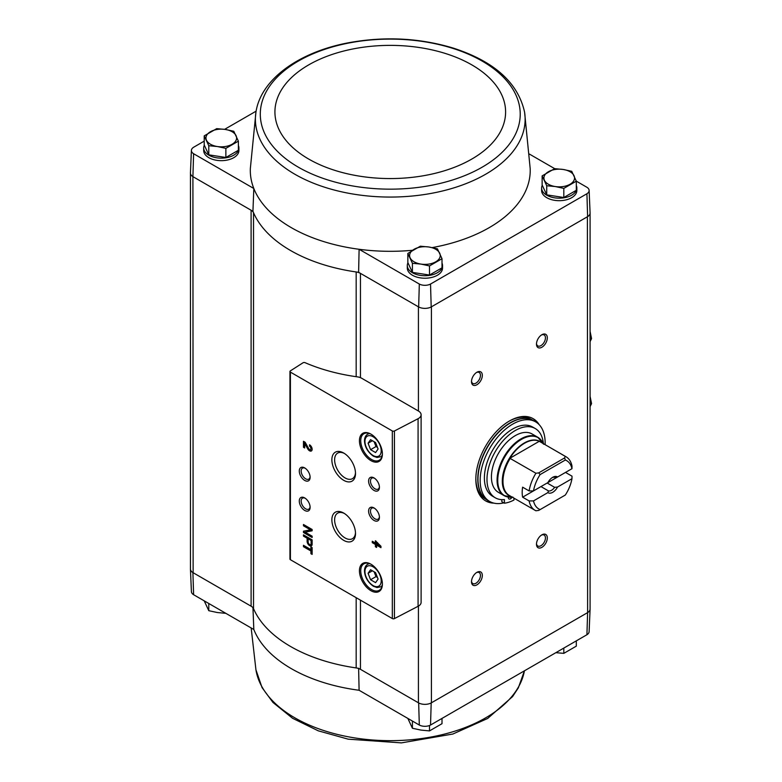 <?xml version="1.0" encoding="UTF-8"?>
<svg xmlns="http://www.w3.org/2000/svg" width="782" height="782" viewBox="0 0 782 782"><rect width="100%" height="100%" fill="white"/><g stroke="black" fill="none" stroke-linecap="round" stroke-linejoin="round"><path stroke-width="1.17" d="M190.446 568.788A9.198 5.308 0 0 0 190.437 569.101L191.404 591.603A8.231 4.751 0 0 0 193.604 594.721L192.91 572.59L251.1 606.197A9.189 5.308 0 0 1 253.524 608.66A140.926 81.357 0 0 0 356.172 667.926A9.189 5.308 0 0 1 360.453 669.324L418.653 702.93L419.318 725.041L359.104 690.271A139.958 80.81 180 0 1 253.818 629.49L193.604 594.721M358.615 668.268L359.104 690.271M253.818 629.49L252.938 607.252M360.453 377.657L360.453 273.358A9.189 5.308 0 0 0 356.172 271.96A140.926 81.357 0 0 0 358.615 272.302L418.653 306.955A9.198 5.308 0 0 0 431.195 306.955L430.53 284.042A8.231 4.751 0 0 1 419.318 284.042L359.104 249.282A139.958 80.81 0 0 0 412.437 250.289M432.182 247.601A139.958 80.81 0 0 0 530.176 168.511L524.585 112.188C518.055 82.648 494.146 61.231 452.837 47.966C419.123 37.898 384.236 36.187 348.185 42.834C299.095 52.111 260.865 79.09 255.939 112.188L255.939 112.188A134.875 77.868 0 0 0 294.892 174.259A134.875 77.868 0 0 0 447.441 189.723A134.875 77.868 0 0 0 524.585 112.188M430.53 284.042L586.92 193.75A8.231 4.751 0 0 0 589.12 190.397A8.231 4.751 0 0 0 586.92 187.279L576.305 181.15M554.682 168.658L529.355 154.044M576.314 185.539A17.615 10.166 180 0 1 576.842 188.012L576.842 190.515A17.615 10.166 180 0 1 559.228 200.681A17.615 10.166 180 0 1 541.613 190.515L541.613 188.012A17.615 10.166 180 0 1 542.268 185.266M442.006 263.075A17.615 10.166 180 0 1 442.534 265.557L442.534 268.06A17.615 10.166 180 0 1 424.919 278.226A17.615 10.166 180 0 1 407.305 268.06L407.305 265.557A17.615 10.166 180 0 1 407.96 262.801M253.524 608.66L253.524 212.694A9.189 5.308 0 0 0 251.1 210.231L252.938 211.287A140.926 81.357 0 0 0 253.524 212.694A140.926 81.357 0 0 0 356.172 271.96L356.172 376.689M252.938 211.287L253.818 188.491A139.958 80.81 0 0 0 359.104 249.282L358.615 272.302M419.318 284.042L418.653 306.955M255.939 112.188L250.348 168.511A139.958 80.81 0 0 0 253.818 188.491L193.604 153.731L192.91 176.624L193.134 572.727A9.189 5.308 0 0 1 190.446 568.973L190.446 173.193M251.1 606.197L251.1 210.231L193.134 176.761M542.141 175.882L542.141 184.992L546.726 194.855L563.812 197.504L576.314 190.28L576.314 181.17L563.812 188.394L555.269 186.546L546.726 185.745L542.141 175.882L554.653 168.658L563.196 169.469L571.74 171.307L576.314 181.17M407.842 253.427L407.842 262.537L412.417 272.4L429.504 275.039L442.006 267.825L442.006 258.705L429.504 265.929L420.96 264.091L412.417 263.29L407.842 253.427L420.345 246.203L428.888 247.004L437.431 248.842L442.006 258.705M204.21 135.863L204.21 144.973L208.784 154.836L225.871 157.475L238.383 150.261L238.383 141.151L225.871 148.365L217.328 146.527L208.784 145.726L204.21 135.863L216.722 128.639L225.255 129.441L233.798 131.278L238.383 141.151M419.318 725.041A8.231 4.751 0 0 0 430.53 725.041L586.92 634.74A8.231 4.751 0 0 0 589.12 631.621L590.087 609.129A9.198 5.308 180 0 1 587.614 612.619L586.92 634.74M190.437 569.101A9.198 5.308 0 0 0 192.91 572.59M418.653 702.93A9.198 5.308 0 0 0 431.195 702.93L587.39 612.746A9.189 5.308 0 0 0 590.087 608.992L590.087 213.212M418.419 606.118L418.419 702.793A9.189 5.308 0 0 0 431.42 702.793L431.42 306.827L587.614 216.643A9.198 5.308 180 0 0 590.087 212.9L589.12 190.397M587.39 216.78L587.614 612.619M418.419 411.009L361.704 378.263A9.189 5.308 0 0 0 357.335 376.856A141.845 81.895 0 0 1 305.058 362.672A1.535 0.88 0 0 0 303.005 362.789L290.347 370.903A1.535 0.88 0 0 0 289.956 371.489A1.535 0.88 0 0 0 290.405 372.115L392.329 430.96A1.535 0.88 0 0 0 394.431 430.99L418.077 418.702A9.189 5.308 0 0 0 421.117 414.763A9.189 5.308 0 0 0 418.419 411.009L418.419 306.827M430.53 725.041L431.195 702.93M493.892 503.129A47.487 27.419 -60 0 1 485.661 500.91A47.487 27.419 -60 0 1 485.661 446.082A47.487 27.419 -60 0 1 533.148 418.663A47.487 27.419 -60 0 1 539.179 424.675M541.897 347.228A7.664 4.418 -60 0 1 536.481 344.1A7.664 4.418 -60 0 1 541.897 334.716A7.664 4.418 -60 0 1 547.312 337.844A7.664 4.418 -60 0 1 541.897 347.228M541.897 547.332A7.664 4.418 -60 0 1 536.481 544.213A7.664 4.418 -60 0 1 541.897 534.829A7.664 4.418 -60 0 1 547.312 537.957A7.664 4.418 -60 0 1 541.897 547.332M476.912 584.858A7.664 4.418 -60 0 1 471.497 581.73A7.664 4.418 -60 0 1 476.912 572.346A7.664 4.418 -60 0 1 482.328 575.474A7.664 4.418 -60 0 1 476.912 584.858M476.912 384.744A7.664 4.418 -60 0 1 471.497 381.616A7.664 4.418 -60 0 1 476.912 372.242A7.664 4.418 -60 0 1 482.328 375.37A7.664 4.418 -60 0 1 476.912 384.744M256.105 111.171L224.62 129.343M204.21 141.131L193.604 147.26A8.231 4.751 0 0 0 191.404 150.379A8.231 4.751 0 0 0 193.604 153.731M238.383 145.511A17.615 10.166 180 0 1 238.911 147.994L238.911 150.496A17.615 10.166 180 0 1 221.296 160.662A17.615 10.166 180 0 1 203.682 150.496L203.682 147.994A17.615 10.166 180 0 1 204.337 145.247M191.404 150.379L190.437 172.871A9.198 5.308 0 0 0 192.91 176.624M586.92 193.75L587.614 216.643M310.923 546.901L310.923 549.599L303.465 545.298L303.465 546.706L310.923 551.007L310.923 553.705L312.135 554.409L312.135 547.605L310.923 546.901M312.135 539.873L303.465 534.868L303.465 536.12L307.111 538.221L307.111 541.32A3.558 2.053 -120 0 0 308.655 544.898A3.558 2.053 -120 0 0 311.402 545.856A3.558 2.053 -120 0 0 312.135 544.223L312.135 539.873M312.135 529.492L303.465 524.487L303.465 525.787L310.454 529.825L303.465 531.193L303.465 532.493L312.135 537.498L312.135 536.198L305.146 532.161L312.135 530.792L312.135 529.492M375.399 540.753L375.399 543.06L372.281 541.261L372.281 542.659L375.399 544.458L375.399 546.755L376.611 547.459L376.611 545.162L380.951 547.664L380.951 546.256L375.399 540.753M309.535 444.782L309.535 446.18A1.965 1.134 -120 0 1 310.816 447.91A1.965 1.134 -120 0 1 310.513 449.484A1.965 1.134 -120 0 1 308.528 448.311L305.146 442.25L303.465 441.283L303.465 447.284L304.687 447.978L304.687 443.453L307.649 448.77A3.675 2.121 -120 0 0 311.373 450.97A3.675 2.121 -120 0 0 311.94 448.018A3.675 2.121 -120 0 0 309.535 444.782M370.922 590.693A16.236 9.374 -120 0 0 382.398 584.066A16.236 9.374 -120 0 0 370.922 564.184A16.236 9.374 -120 0 0 359.437 570.811A16.236 9.374 -120 0 0 370.922 590.693M370.922 460.627A16.236 9.374 -120 0 0 382.398 454A16.236 9.374 -120 0 0 370.922 434.108A16.236 9.374 -120 0 0 359.437 440.735A16.236 9.374 -120 0 0 370.922 460.627M374.011 490.431A7.664 4.418 -120 0 0 379.426 487.303A7.664 4.418 -120 0 0 374.011 477.919A7.664 4.418 -120 0 0 368.596 481.047A7.664 4.418 -120 0 0 374.011 490.431M374.011 520.441A7.664 4.418 -120 0 0 379.426 517.322A7.664 4.418 -120 0 0 374.011 507.938A7.664 4.418 -120 0 0 368.596 511.066A7.664 4.418 -120 0 0 374.011 520.441M343.689 480.314A16.715 9.648 -120 0 0 355.507 473.491A16.715 9.648 -120 0 0 343.689 453.022A16.715 9.648 -120 0 0 331.871 459.845A16.715 9.648 -120 0 0 343.689 480.314M343.689 540.342A16.715 9.648 -120 0 0 355.507 533.519A16.715 9.648 -120 0 0 343.689 513.051A16.715 9.648 -120 0 0 331.871 519.874A16.715 9.648 -120 0 0 343.689 540.342M304.697 480.422A7.664 4.418 -120 0 0 310.112 477.294A7.664 4.418 -120 0 0 304.697 467.919A7.664 4.418 -120 0 0 299.281 471.047A7.664 4.418 -120 0 0 304.697 480.422M304.697 510.441A7.664 4.418 -120 0 0 310.112 507.313A7.664 4.418 -120 0 0 304.697 497.929A7.664 4.418 -120 0 0 299.281 501.057A7.664 4.418 -120 0 0 304.697 510.441M289.956 371.489L289.956 559.101A1.535 0.88 0 0 0 290.405 559.716L392.329 618.562A1.535 0.88 0 0 0 394.431 618.601L418.077 606.304A9.189 5.308 0 0 0 421.117 602.365L421.117 414.763M305.185 498.242A6.334 3.656 -120 0 0 302.468 498.163A6.334 3.656 -120 0 0 301.5 503.237A6.334 3.656 -120 0 0 305.635 508.818A6.334 3.656 -120 0 0 308.802 509.131A6.334 3.656 -120 0 0 310.092 506.736M305.185 468.223A6.334 3.656 -120 0 0 302.468 468.144A6.334 3.656 -120 0 0 301.5 473.218A6.334 3.656 -120 0 0 305.635 478.799A6.334 3.656 -120 0 0 308.802 479.112A6.334 3.656 -120 0 0 310.092 476.717M344.393 513.491A14.77 8.524 -120 0 0 337.844 513.031A14.77 8.524 -120 0 0 335.37 524.8A14.77 8.524 -120 0 0 345.067 537.957A14.77 8.524 -120 0 0 352.604 538.593A14.77 8.524 -120 0 0 355.487 532.689M344.393 453.452A14.77 8.524 -120 0 0 337.844 452.993A14.77 8.524 -120 0 0 335.37 464.772A14.77 8.524 -120 0 0 345.067 477.929A14.77 8.524 -120 0 0 352.604 478.564A14.77 8.524 -120 0 0 355.487 472.66M374.51 508.251A6.334 3.656 -120 0 0 371.792 508.163A6.334 3.656 -120 0 0 370.815 513.236A6.334 3.656 -120 0 0 374.949 518.818A6.334 3.656 -120 0 0 378.117 519.131A6.334 3.656 -120 0 0 379.407 516.736M374.51 478.232A6.334 3.656 -120 0 0 371.792 478.154A6.334 3.656 -120 0 0 370.815 483.227A6.334 3.656 -120 0 0 374.949 488.799A6.334 3.656 -120 0 0 378.117 489.121A6.334 3.656 -120 0 0 379.407 486.717M375.585 442.553L370.58 439.67L368.078 443.228L370.58 449.679L375.585 452.563L378.087 449.005L375.585 442.553M371.245 434.303A15.317 8.846 -120 0 0 363.913 433.727A15.317 8.846 -120 0 0 361.558 446.004A15.317 8.846 -120 0 0 371.567 459.503A15.317 8.846 -120 0 0 379.231 460.256A15.317 8.846 -120 0 0 382.398 453.609M375.585 572.629L370.58 569.746L368.078 573.304L370.58 579.745L375.585 582.639L378.087 579.081L375.585 572.629M371.245 564.379A15.317 8.846 -120 0 0 363.913 563.802A15.317 8.846 -120 0 0 361.558 576.07A15.317 8.846 -120 0 0 371.567 589.569A15.317 8.846 -120 0 0 379.231 590.332A15.317 8.846 -120 0 0 382.398 583.685M304.687 443.453L305.332 443.071L308.303 448.389A3.675 2.121 -120 0 0 311.666 450.725M310.18 445.251L309.535 446.18M310.513 449.484L311.168 449.103A1.965 1.134 -120 0 0 311.461 447.539A1.965 1.134 -120 0 0 310.18 445.808M304.12 441.654L304.12 446.903L303.465 447.284M304.12 446.903L304.687 447.236M376.054 541.134L376.054 542.679L375.399 543.06M372.936 541.633L372.281 542.659M372.936 542.278L376.054 544.086L375.399 544.458M376.054 544.086L376.054 546.383L375.399 546.755M376.054 546.383L376.611 546.706M380.951 546.911L377.266 544.78L376.611 545.162M378.312 544.741L376.611 542.855L376.611 543.754L378.312 544.741L378.957 544.36L377.266 542.483L376.611 542.855M304.12 524.869L303.465 525.787M304.12 525.416L311.099 529.443L310.454 529.825M304.12 531.066L303.465 532.493M304.12 532.122L312.135 536.745M312.135 530.548L305.146 532.161M304.12 535.25L303.465 536.12M304.12 535.748L307.756 537.85L307.111 538.221M307.756 537.85L307.756 540.948A3.558 2.053 -120 0 0 309.105 544.292A3.558 2.053 -120 0 0 311.695 545.611M311.099 540.528L308.147 538.827L308.147 541.926A2.082 1.202 -120 0 0 309.056 544.018A2.082 1.202 -120 0 0 310.659 544.575A2.082 1.202 -120 0 0 311.099 543.627L311.099 540.528L311.744 540.147L308.802 538.446L308.147 538.827M310.659 544.575L311.314 544.204A2.082 1.202 -120 0 0 311.744 543.255L311.744 540.147M311.568 547.273L311.568 549.228L310.923 549.599M304.12 545.68L303.465 546.706M304.12 546.325L311.568 550.626L310.923 551.007M311.568 550.626L311.568 553.333L310.923 553.705M311.568 553.333L312.135 553.656M372.418 570.801L368.078 573.304M374.119 571.789L375.995 576.617L370.58 579.745M375.995 576.617L377.462 577.468M372.418 440.725L368.078 443.228M374.119 441.713L375.995 446.551L370.58 449.679M375.995 446.551L377.462 447.392M476.424 372.545A6.334 3.656 -60 0 1 479.141 372.467A6.334 3.656 -60 0 1 480.109 377.54A6.334 3.656 -60 0 1 475.974 383.121A6.334 3.656 -60 0 1 472.807 383.434A6.334 3.656 -60 0 1 471.517 381.039M476.424 572.659A6.334 3.656 -60 0 1 479.141 572.58A6.334 3.656 -60 0 1 480.109 577.654A6.334 3.656 -60 0 1 475.974 583.235A6.334 3.656 -60 0 1 472.807 583.548A6.334 3.656 -60 0 1 471.517 581.153M541.408 535.142A6.334 3.656 -60 0 1 544.125 535.054A6.334 3.656 -60 0 1 545.103 540.127A6.334 3.656 -60 0 1 540.958 545.709A6.334 3.656 -60 0 1 537.791 546.022A6.334 3.656 -60 0 1 536.511 543.627M541.408 335.028A6.334 3.656 -60 0 1 544.125 334.95A6.334 3.656 -60 0 1 545.103 340.023A6.334 3.656 -60 0 1 540.958 345.605A6.334 3.656 -60 0 1 537.791 345.918A6.334 3.656 -60 0 1 536.511 343.523M491.722 502.445A47.487 27.419 -60 0 1 485.133 500.588M532.601 418.36A47.487 27.419 -60 0 1 537.508 423.15M576.842 188.012A17.615 10.166 180 0 1 559.228 198.178A17.615 10.166 180 0 1 541.613 188.012M442.534 265.557A17.615 10.166 180 0 1 424.919 275.723A17.615 10.166 180 0 1 407.305 265.557M238.911 147.994A17.615 10.166 180 0 1 221.296 158.16A17.615 10.166 180 0 1 203.682 147.994M208.784 154.836L208.784 145.726M225.871 157.475L225.871 148.365M232.127 144.24A15.317 8.846 180 0 1 217.328 146.527A15.317 8.846 180 0 1 206.497 140.271A15.317 8.846 180 0 1 210.466 131.728A15.317 8.846 180 0 1 225.255 129.441A15.317 8.846 180 0 1 236.086 135.697A15.317 8.846 180 0 1 232.127 144.24M412.417 272.4L412.417 263.29M429.504 275.039L429.504 265.929M435.75 261.804A15.317 8.846 180 0 1 420.96 264.091A15.317 8.846 180 0 1 410.13 257.835A15.317 8.846 180 0 1 414.089 249.292A15.317 8.846 180 0 1 428.888 247.004A15.317 8.846 180 0 1 439.719 253.26A15.317 8.846 180 0 1 435.75 261.804M563.812 197.504L563.812 188.394M546.726 194.855L546.726 185.745M570.058 184.259A15.317 8.846 180 0 1 555.269 186.546A15.317 8.846 180 0 1 544.438 180.3A15.317 8.846 180 0 1 548.397 171.757A15.317 8.846 180 0 1 563.196 169.469A15.317 8.846 180 0 1 574.027 175.715A15.317 8.846 180 0 1 570.058 184.259M412.417 721.053L412.417 728.257L407.842 718.394M429.504 725.51L429.504 730.906L420.96 730.095L412.417 728.257M442.006 718.414L442.006 723.682L429.504 730.906M208.784 603.489L208.784 610.693L204.21 600.83M225.871 613.342L217.328 612.531L208.784 610.693M563.812 648.092L563.812 653.361L556.422 652.726M576.314 640.869L576.314 646.137L563.812 653.361M571.965 478.701L557.576 487.01L554.653 487.342L547.165 483.012L565.513 472.416L572.013 476.17L571.965 478.701A27.878 16.099 -60 0 1 565.327 495.035L538.671 510.431L535.914 510.773A30.938 17.869 -60 0 1 535.093 510.343A30.938 17.869 -60 0 1 529.121 500.93L522.62 497.186L540.968 486.59L548.465 490.91L547.889 492.601L533.5 500.91L529.121 500.93M533.5 490.901A27.878 16.099 -60 0 1 540.137 474.566L565.327 460.021L564.633 457.92L565.22 456.326A30.938 17.869 -60 0 1 566.031 456.756A30.938 17.869 -60 0 1 572.013 466.17L571.965 468.692L557.576 477A9.189 5.308 -60 0 0 552.727 477.294A9.189 5.308 -60 0 0 547.889 482.592L533.5 490.901L529.121 490.93L522.62 487.176A30.938 17.869 120 0 0 522.62 497.186M557.576 477L554.653 477.333A7.537 4.35 -60 0 0 552.112 477.685M565.22 456.326L539.287 441.283A30.997 17.898 -60 0 0 509.854 458.272L535.914 473.247L538.671 472.905L540.137 474.566M529.121 490.93A30.938 17.869 -60 0 1 535.914 473.247M565.327 460.021A27.878 16.099 -60 0 1 571.965 468.692M540.137 509.581A27.878 16.099 -60 0 1 533.5 500.91M557.576 487.01A9.189 5.308 -60 0 1 547.889 492.601M543.568 444.205L537.752 437.236L532.102 433.981A33.694 19.452 120 0 0 498.408 453.433A33.694 19.452 120 0 0 498.408 492.347L504.058 495.612A33.694 19.452 -60 0 1 504.058 456.698A33.694 19.452 -60 0 1 537.752 437.236A33.694 19.452 -60 0 1 540.851 439.855M503.833 502.865A45.952 26.529 -60 0 1 489.679 501.458A45.952 26.529 -60 0 1 489.679 448.399A45.952 26.529 -60 0 1 535.631 421.869A45.952 26.529 -60 0 1 545.113 444.675M501.829 499.639L501.829 501.712L504.419 503.207A42.12 24.32 120 0 0 513.96 500.03L513.96 498.144M495.27 497.792L492.67 496.287A39.98 23.079 -60 0 1 492.67 450.119A39.98 23.079 -60 0 1 532.65 427.04L535.24 428.536A39.98 23.079 120 0 0 495.27 451.625A39.98 23.079 120 0 0 495.27 497.792A39.98 23.079 120 0 0 504.419 499.571L504.419 503.207M489.679 501.458L487.509 500.206A45.952 26.529 -60 0 1 487.509 447.148A45.952 26.529 -60 0 1 533.471 420.618L535.631 421.869M508.857 421.332A45.952 26.529 -60 0 1 531.301 419.367L533.246 420.491A45.952 26.529 -60 0 1 533.353 420.55L533.246 420.491A45.952 26.529 -60 0 0 487.294 447.021A45.952 26.529 -60 0 0 487.294 500.079L487.401 500.148A45.952 26.529 -60 0 1 487.294 500.079L485.348 498.955A45.952 26.529 -60 0 1 475.837 478.535M543.382 443.677A39.98 23.079 120 0 0 535.24 428.536M508.349 497.127A3.06 1.769 120 0 0 508.32 497.567A3.06 1.769 120 0 0 508.955 498.965A3.06 1.769 120 0 0 511.975 497.274M509.854 458.272L539.287 441.283M538.671 472.905L564.633 457.92M554.653 487.342A7.537 4.35 -60 0 1 548.465 490.91M590.087 341.587L591.563 338.577L590.087 331.402M590.087 339.437L591.563 338.577M590.087 406.62L591.563 403.62L590.087 396.435M590.087 404.47L591.563 403.62M360.453 600.165L360.453 669.324M392.329 430.96L392.329 618.562M290.405 372.115L290.405 559.716M418.077 418.702L418.077 606.304M394.431 430.99L394.431 618.601M373.082 455.495A11.486 6.637 -120 0 0 380.12 445.486A11.486 6.637 -120 0 0 366.044 437.363A11.486 6.637 -120 0 0 373.082 455.495M382.115 455.935L380.678 456.766A13.02 7.517 -120 0 0 382.242 455.251M369.749 433.609A13.02 7.517 -120 0 0 367.657 434.215C365.438 435.603 364.392 438.018 364.529 441.459C365.038 447.402 367.99 452.319 373.405 456.199L376.992 457.46L380.678 456.766M373.082 585.571A11.486 6.637 -120 0 0 380.12 575.562A11.486 6.637 -120 0 0 366.044 567.439A11.486 6.637 -120 0 0 373.082 585.571M382.115 586.011L380.678 586.842A13.02 7.517 -120 0 0 382.242 585.327M369.749 563.685A13.02 7.517 -120 0 0 367.657 564.291C365.438 565.679 364.392 568.094 364.529 571.534C365.038 577.478 367.99 582.394 373.405 586.265L376.992 587.536L380.678 586.842M308.303 448.389L307.649 448.77M307.756 540.948L307.111 541.32M311.744 543.255L311.099 543.627M356.172 597.692L356.172 667.926M298.362 167.192A129.968 75.033 0 0 0 515.797 133.556A129.968 75.033 0 0 0 356.621 41.661A129.968 75.033 0 0 0 298.362 167.192M308.704 159.059A115.345 66.597 0 0 0 501.673 129.206A115.345 66.597 0 0 0 360.414 47.643A115.345 66.597 0 0 0 308.704 159.059M255.939 669.812L262.048 687.583L272.957 702.451L292.624 718.316L318.264 730.818L348.185 739.166L401.391 742.88L452.837 734.034L487.665 718.462L512.572 696.606L518.329 687.857L524.419 670.829A134.875 77.868 180 0 1 398.429 740.525A134.875 77.868 180 0 1 258.774 680.135A134.875 77.868 180 0 1 255.939 669.812L251.169 627.956M539.512 441.488A30.938 17.869 -60 0 1 540.333 441.908L566.031 456.756M535.093 510.343L509.385 495.505A30.938 17.869 -60 0 1 510.206 458.408M510.636 496.228A31.143 17.986 -60 0 1 508.75 459.405A31.143 17.986 -60 0 1 541.574 442.632M507.86 496.981A33.694 19.452 -60 0 1 504.058 495.612L512.992 497.166M512.386 497.235A33.489 19.335 -60 0 1 504.693 457.069A33.489 19.335 -60 0 1 543.324 443.638M369.094 433.384L367.657 434.215M369.094 563.46L367.657 564.291"/></g></svg>
